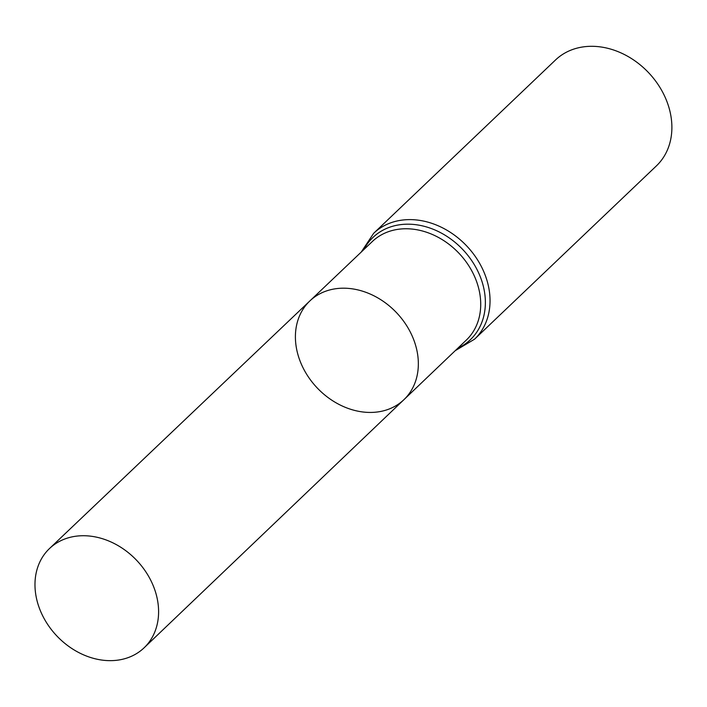 <?xml version="1.0" encoding="UTF-8"?>
<svg xmlns="http://www.w3.org/2000/svg" width="707" height="707" viewBox="0 0 707 707"><rect width="100%" height="100%" fill="white"/><g stroke="black" fill="none" stroke-linecap="round" stroke-linejoin="round"><path stroke-width="1.06" d="M362.152 411.889A68.19 54.669 -133.6 0 0 403.953 399.649A68.19 54.669 -133.6 0 0 396.45 312.6A68.19 54.669 -133.6 0 0 309.869 300.926A68.19 54.669 -133.6 0 0 302.296 366.253A68.19 54.669 -133.6 0 0 362.152 411.889M373.658 233.301A73.13 58.637 -133.6 0 1 466.558 245.789A73.13 58.637 -133.6 0 1 474.565 339.183L656.414 165.88A73.13 58.637 -133.6 0 0 648.407 72.485A73.13 58.637 -133.6 0 0 555.499 59.998L373.658 233.301L361.242 252.063M309.869 300.926L372.386 241.467A68.102 54.598 -133.6 0 1 458.852 253.133A68.102 54.598 -133.6 0 1 466.346 340.067L403.953 399.649A68.19 54.669 -133.6 0 0 396.45 312.6A68.19 54.669 -133.6 0 0 309.869 300.926L49.517 548.526A68.561 54.969 -133.6 0 0 41.907 614.206A68.561 54.969 -133.6 0 0 102.091 660.099A68.561 54.969 -133.6 0 0 144.122 647.789A68.561 54.969 -133.6 0 0 151.643 582.117A68.561 54.969 -133.6 0 0 91.477 536.277A68.561 54.969 -133.6 0 0 49.517 548.526M457.889 348.136A70.62 56.622 -133.6 0 0 462.705 249.456A70.62 56.622 -133.6 0 0 363.911 249.527M474.565 339.183L455.228 350.681M403.953 399.649L144.122 647.789"/></g></svg>
